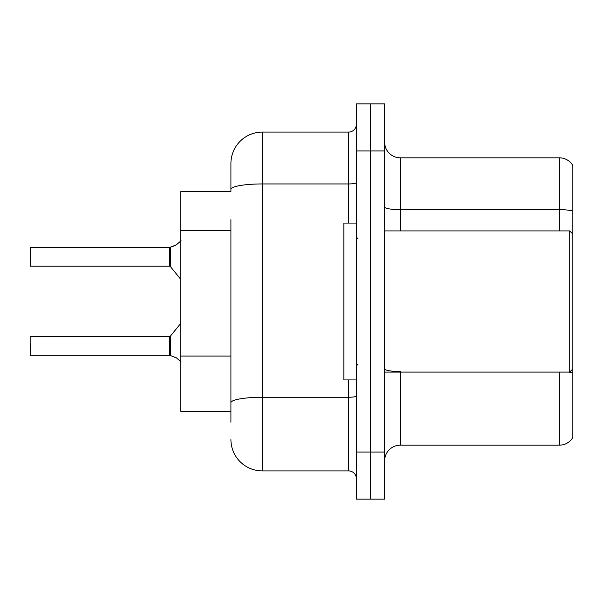 <?xml version="1.0" encoding="UTF-8"?>
<svg xmlns="http://www.w3.org/2000/svg" width="603" height="603" viewBox="0 0 603 603"><rect width="100%" height="100%" fill="white"/><g stroke="black" fill="none" stroke-linecap="round" stroke-linejoin="round"><path stroke-width="0.9" d="M180.727 411.291L230.919 411.291L180.727 411.291L180.727 191.709L230.919 191.709L230.919 163.473L230.919 180.727M572.85 382.438L572.85 432.63M384.631 460.858A15.686 15.686 0 0 1 400.317 445.172L559.358 445.172L559.358 372.081M370.513 452.077L370.513 499.133L384.631 499.133L384.631 452.077L370.513 452.077L370.513 499.133L356.396 499.133L356.396 452.077L370.513 452.077L370.513 150.923L370.513 452.077M356.396 452.077L356.396 103.867L370.513 103.867L370.513 150.923L370.513 103.867L384.631 103.867L384.631 452.077M572.85 165.508A15.686 15.686 0 0 0 559.358 157.828A15.686 15.686 0 0 1 572.85 165.508L572.85 437.492A15.686 15.686 0 0 1 559.358 445.172M572.85 211.005A15.686 2.721 180 0 0 559.358 209.671L559.358 157.828L400.317 157.828A15.686 15.686 0 0 1 384.631 142.142A15.686 15.686 0 0 0 400.317 157.828L400.317 230.919M230.919 422.273L230.919 219.613M230.919 163.473A31.371 31.371 0 0 1 262.29 132.102L262.29 470.898L348.557 470.898L348.557 379.928M262.29 132.102L348.557 132.102A7.839 7.839 0 0 0 356.396 124.263M230.919 408.156L230.919 402.714A31.371 5.45 180 0 1 262.29 397.264L348.557 397.264A7.839 1.364 0 0 0 356.396 395.9M356.396 478.737A7.839 7.839 0 0 0 348.557 470.898M262.29 470.898A31.371 31.371 0 0 1 230.919 439.527M176.498 357.948L169.873 355.288L176.498 357.948L181.096 361.913M181.096 240.77L175.782 245.263L169.873 247.396L175.066 245.587L170.363 247.215L170.355 266.503L169.744 266.209L169.744 247.396L30.467 247.396L169.744 247.396M30.15 253.667L30.467 247.396L30.467 266.209L30.15 253.667M176.498 244.735L170.363 247.215L175.782 245.263M384.631 230.919L569.714 230.919L569.714 372.081L572.85 368.946M356.396 223.072L343.846 223.072L343.846 379.928L356.396 379.928M169.76 355.28A0.784 0.784 180 0 1 169.873 355.288A0.784 0.784 -0 0 0 169.76 355.28L169.744 336.474L169.76 355.28L30.467 355.288L30.15 342.753M169.744 345.888L169.744 336.474L170.355 336.188L170.363 355.476M30.15 349.024L30.15 336.791M169.76 247.403A0.784 0.784 0 0 0 169.873 247.396A0.784 0.784 180 0 1 169.76 247.403L169.744 256.795M30.15 259.938L30.15 265.893M169.752 253.675L169.744 259.938M230.919 230.587L180.727 230.587M230.919 356.072L180.727 356.072M400.317 372.081L400.317 445.172M559.358 230.919L559.358 209.671L400.317 209.671A15.686 2.721 0 0 1 384.631 206.95M572.85 372.873A15.686 2.721 180 0 0 568.757 372.081M384.631 150.923L356.396 150.923M400.317 371.538A15.686 2.721 -0 0 1 384.631 368.817M230.919 189.395A31.371 5.45 180 0 1 262.29 183.945L348.557 183.945L348.557 132.102M348.557 223.072L348.557 183.945A7.839 1.364 0 0 0 356.396 182.588M384.631 372.081L569.714 372.081M357.963 238.758L356.396 237.19M357.963 364.242L356.396 365.81M572.85 234.054L569.714 230.919M30.467 336.474L169.744 336.474M170.355 336.188L180.727 323.374M30.467 266.209L169.744 266.209M170.355 266.503L180.727 279.31"/></g></svg>
